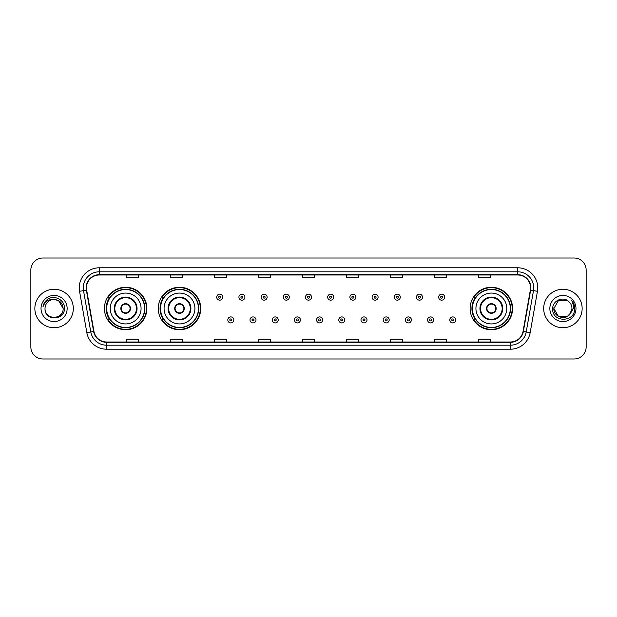 <?xml version="1.0" encoding="UTF-8"?>
<svg xmlns="http://www.w3.org/2000/svg" width="617" height="617" viewBox="0 0 617 617"><rect width="100%" height="100%" fill="white"/><g stroke="black" fill="none" stroke-linecap="round" stroke-linejoin="round"><path stroke-width="0.93" d="M470.123 308.5A21.233 21.233 0 0 0 491.356 329.733A21.233 21.233 0 0 0 512.588 308.5A21.233 21.233 0 0 0 491.356 287.267A21.233 21.233 0 0 0 470.123 308.5M158.253 308.5A21.233 21.233 0 0 0 179.493 329.733A21.233 21.233 0 0 0 200.726 308.5A21.233 21.233 0 0 0 179.493 287.267A21.233 21.233 0 0 0 158.253 308.5M104.412 308.5A21.233 21.233 0 0 0 125.644 329.733A21.233 21.233 0 0 0 146.877 308.5A21.233 21.233 0 0 0 125.644 287.267A21.233 21.233 0 0 0 104.412 308.5M109.502 319.321A19.428 19.428 0 0 1 109.502 297.679M163.351 319.321A19.428 19.428 0 0 1 163.351 297.679M475.213 319.321A19.428 19.428 0 0 1 475.213 297.679M30.85 270.038L30.85 346.962A12.016 12.016 0 0 0 42.866 358.978L574.134 358.978A12.016 12.016 0 0 0 586.15 346.962L586.15 270.038A12.016 12.016 0 0 0 574.134 258.022L42.866 258.022A12.016 12.016 0 0 0 30.85 270.038L30.85 346.962M34.853 308.5A19.235 19.235 0 0 0 54.088 327.735A19.235 19.235 0 0 0 73.315 308.5A19.235 19.235 0 0 0 54.088 289.265A19.235 19.235 0 0 0 34.853 308.5A19.235 19.235 0 0 0 54.088 327.735A19.235 19.235 0 0 0 73.315 308.5A19.235 19.235 0 0 0 54.088 289.265A19.235 19.235 0 0 0 34.853 308.5M543.685 308.5A19.235 19.235 0 0 0 562.912 327.735A19.235 19.235 0 0 0 582.147 308.5A19.235 19.235 0 0 0 562.912 289.265A19.235 19.235 0 0 0 543.685 308.5A19.235 19.235 0 0 0 562.912 327.735A19.235 19.235 0 0 0 582.147 308.5A19.235 19.235 0 0 0 562.912 289.265A19.235 19.235 0 0 0 543.685 308.5M86.457 287.823A12.818 12.818 0 0 1 99.283 275.005L517.717 275.005A12.818 12.818 0 0 1 530.342 290.052L523.054 331.398A12.818 12.818 0 0 1 510.429 341.995L106.571 341.995A12.818 12.818 0 0 1 93.946 331.398L86.658 290.052A12.818 12.818 0 0 1 86.457 287.823M86.141 287.823A13.142 13.142 0 0 0 86.341 290.106L93.63 331.452A13.142 13.142 0 0 0 106.571 342.312L510.429 342.312A13.142 13.142 0 0 0 523.37 331.452L530.659 290.106A13.142 13.142 0 0 0 517.717 274.688L99.283 274.688A13.142 13.142 0 0 0 86.141 287.823M79.554 291.309A20.029 20.029 0 0 1 99.283 267.793L517.717 267.793A20.029 20.029 0 0 1 537.446 291.309L530.157 332.656A20.029 20.029 0 0 1 510.429 349.207L106.571 349.207A20.029 20.029 0 0 1 86.843 332.656L79.554 291.309L83.496 290.607A16.027 16.027 0 0 1 99.283 271.804L517.717 271.804A16.027 16.027 0 0 1 533.504 290.607L526.208 331.954A16.027 16.027 0 0 1 510.429 345.196L106.571 345.196A16.027 16.027 0 0 1 90.792 331.954L83.496 290.607A16.027 16.027 0 0 1 83.256 287.823M574.134 258.022L42.866 258.022M42.866 358.978L574.134 358.978M586.15 346.962L586.15 270.038M523.37 331.452L526.208 331.954L533.504 290.607L537.446 291.309M302.492 275.005L302.492 277.719L314.508 277.719L314.508 275.005M258.415 275.005L258.415 277.719L270.439 277.719L270.439 275.005M214.346 275.005L214.346 277.719L226.37 277.719L226.37 275.005M170.277 275.005L170.277 277.719L182.293 277.719L182.293 275.005M126.207 275.005L126.207 277.719L138.223 277.719L138.223 275.005M346.561 275.005L346.561 277.719L358.585 277.719L358.585 275.005M390.63 275.005L390.63 277.719L402.654 277.719L402.654 275.005M434.707 275.005L434.707 277.719L446.723 277.719L446.723 275.005M478.777 275.005L478.777 277.719L490.793 277.719L490.793 275.005M314.508 341.995L314.508 339.281L302.492 339.281L302.492 341.995M270.439 341.995L270.439 339.281L258.415 339.281L258.415 341.995M226.37 341.995L226.37 339.281L214.346 339.281L214.346 341.995M182.293 341.995L182.293 339.281L170.277 339.281L170.277 341.995M138.223 341.995L138.223 339.281L126.207 339.281L126.207 341.995M358.585 341.995L358.585 339.281L346.561 339.281L346.561 341.995M402.654 341.995L402.654 339.281L390.63 339.281L390.63 341.995M446.723 341.995L446.723 339.281L434.707 339.281L434.707 341.995M490.793 341.995L490.793 339.281L478.777 339.281L478.777 341.995M45.033 308.5A9.054 9.054 0 0 1 54.088 299.446C59.587 299.978 62.61 303.001 63.142 308.5L58.615 300.656L54.088 299.446L58.615 300.656L63.142 308.5L58.615 300.656L54.088 299.446L58.615 300.656L63.142 308.5L58.615 300.656L54.088 299.446L58.615 300.656L63.142 308.5C63.698 320.184 44.478 320.184 45.033 308.5C44.185 321.156 64.824 320.863 64.415 308.5C65.117 299.839 53.864 294.224 47.2 299.631C44.848 301.52 43.437 303.942 42.974 306.911C44.84 301.597 48.542 299.114 54.088 299.446L58.615 300.656L63.142 308.5C63.698 320.184 44.478 320.184 45.033 308.5C44.478 320.184 63.698 320.184 63.142 308.5C63.62 316.76 51.728 320.855 47.008 314.153M41.023 308.5A13.065 13.065 0 0 0 54.088 321.565A13.065 13.065 0 0 0 67.153 308.5A13.065 13.065 0 0 0 54.088 295.435A13.065 13.065 0 0 0 41.023 308.5M110.219 308.5A15.425 15.425 0 0 1 125.644 293.075A15.425 15.425 0 0 1 141.069 308.5A15.425 15.425 0 0 1 125.644 323.925A15.425 15.425 0 0 1 110.219 308.5A15.425 15.425 0 0 0 125.644 323.925A15.425 15.425 0 0 0 141.069 308.5M114.824 308.5A10.821 10.821 0 0 0 125.644 319.321A10.821 10.821 0 0 0 136.465 308.5A10.821 10.821 0 0 0 125.644 297.679A10.821 10.821 0 0 0 114.824 308.5M109.741 297.679A19.235 19.235 0 0 0 109.741 319.321M144.594 308.5A18.95 18.95 0 0 0 125.644 289.55A18.95 18.95 0 0 0 106.695 308.5A18.95 18.95 0 0 0 125.644 327.45A18.95 18.95 0 0 0 144.594 308.5M120.839 308.5A4.805 4.805 0 0 0 125.644 313.305A4.805 4.805 0 0 0 130.449 308.5A4.805 4.805 0 0 0 125.644 303.695A4.805 4.805 0 0 0 120.839 308.5M146.476 308.5A20.831 20.831 0 0 1 107.836 319.321L109.772 319.321A19.212 19.212 0 0 0 144.856 308.546A19.212 19.212 0 0 0 109.772 297.679L107.836 297.679A20.831 20.831 0 0 1 146.476 308.5M120.986 307.297L121.156 307.297A4.651 4.651 0 0 1 130.133 307.297L129.886 307.297A4.404 4.404 0 0 1 125.644 312.904A4.404 4.404 0 0 1 121.402 307.297A4.404 4.404 0 0 1 129.886 307.297L130.295 307.297M130.295 309.703L130.133 309.703A4.651 4.651 0 0 1 121.156 309.703L120.986 309.703M567.439 316.344A9.054 9.054 0 0 0 571.967 308.5C571.92 305.77 570.879 303.487 568.843 301.659C563.275 295.828 552.585 300.633 552.685 308.5C551.667 322.483 574.334 322.845 574.705 309.179L574.72 308.5C574.689 305.531 573.702 302.924 571.758 300.672C573.239 303.101 573.756 305.708 573.316 308.5L569.915 314.238L571.967 308.5M558.385 316.344L567.439 316.344L569.807 314.369L567.439 316.344L558.385 316.344L553.858 308.5L558.385 316.344L567.439 316.344L570.956 312.657L567.439 316.344L558.385 316.344L553.858 308.5L558.385 300.656L567.439 300.656L568.843 301.659L567.439 300.656L558.385 300.656L553.858 308.5L558.385 300.656L567.439 300.656L568.843 301.659L567.439 300.656L558.385 300.656L553.858 308.5L553.958 307.158M569.807 314.369L567.439 316.344L558.385 316.344L553.858 308.5L558.385 316.344L567.439 316.344L569.807 314.369L567.609 316.243M570.956 312.657L567.439 316.344L558.385 316.344L553.858 308.5L558.385 316.344L567.439 316.344L569.869 314.3M553.858 308.5C553.395 316.529 564.748 320.763 569.668 314.531L569.915 314.238M549.847 308.5A13.065 13.065 0 0 0 562.912 321.565A13.065 13.065 0 0 0 575.977 308.5A13.065 13.065 0 0 0 562.912 295.435A13.065 13.065 0 0 0 549.847 308.5M571.843 300.772L574.72 308.839M164.068 308.5A15.425 15.425 0 0 1 179.493 293.075A15.425 15.425 0 0 1 194.918 308.5A15.425 15.425 0 0 1 179.493 323.925A15.425 15.425 0 0 1 164.068 308.5A15.425 15.425 0 0 0 179.493 323.925A15.425 15.425 0 0 0 194.918 308.5M168.672 308.5A10.821 10.821 0 0 0 179.493 319.321A10.821 10.821 0 0 0 190.306 308.5A10.821 10.821 0 0 0 179.493 297.679A10.821 10.821 0 0 0 168.672 308.5M163.59 297.679A19.235 19.235 0 0 0 163.59 319.321M198.443 308.5A18.95 18.95 0 0 0 179.493 289.55A18.95 18.95 0 0 0 160.543 308.5A18.95 18.95 0 0 0 179.493 327.45A18.95 18.95 0 0 0 198.443 308.5M174.68 308.5A4.805 4.805 0 0 0 179.493 313.305A4.805 4.805 0 0 0 184.298 308.5A4.805 4.805 0 0 0 179.493 303.695A4.805 4.805 0 0 0 174.68 308.5M200.324 308.5A20.831 20.831 0 0 1 161.685 319.321L163.613 319.321A19.212 19.212 0 0 0 198.697 308.546A19.212 19.212 0 0 0 163.613 297.679L161.685 297.679A20.831 20.831 0 0 1 200.324 308.5M174.835 307.297L174.997 307.297A4.651 4.651 0 0 1 183.982 307.297L183.727 307.297A4.404 4.404 0 0 1 179.493 312.904A4.404 4.404 0 0 1 175.251 307.297A4.404 4.404 0 0 1 183.727 307.297L184.144 307.297M184.144 309.703L183.982 309.703A4.651 4.651 0 0 1 174.997 309.703L174.835 309.703M475.931 308.5A15.425 15.425 0 0 1 491.356 293.075A15.425 15.425 0 0 1 506.781 308.5A15.425 15.425 0 0 1 491.356 323.925A15.425 15.425 0 0 1 475.931 308.5A15.425 15.425 0 0 0 491.356 323.925A15.425 15.425 0 0 0 506.781 308.5M480.535 308.5A10.821 10.821 0 0 0 491.356 319.321A10.821 10.821 0 0 0 502.176 308.5A10.821 10.821 0 0 0 491.356 297.679A10.821 10.821 0 0 0 480.535 308.5M475.452 297.679A19.235 19.235 0 0 0 475.452 319.321M510.305 308.5A18.95 18.95 0 0 0 491.356 289.55A18.95 18.95 0 0 0 472.406 308.5A18.95 18.95 0 0 0 491.356 327.45A18.95 18.95 0 0 0 510.305 308.5M486.551 308.5A4.805 4.805 0 0 0 491.356 313.305A4.805 4.805 0 0 0 496.161 308.5A4.805 4.805 0 0 0 491.356 303.695A4.805 4.805 0 0 0 486.551 308.5M512.187 308.5A20.831 20.831 0 0 1 473.548 319.321L475.483 319.321A19.212 19.212 0 0 0 510.567 308.546A19.212 19.212 0 0 0 475.483 297.679L473.548 297.679A20.831 20.831 0 0 1 512.187 308.5M486.705 307.297L486.867 307.297A4.651 4.651 0 0 1 495.844 307.297L495.598 307.297A4.404 4.404 0 0 1 491.356 312.904A4.404 4.404 0 0 1 487.114 307.297A4.404 4.404 0 0 1 495.598 307.297L496.014 307.297M496.014 309.703L495.598 309.703A4.404 4.404 0 0 1 487.114 309.703L486.705 309.703M495.598 309.703L495.844 309.703A4.651 4.651 0 0 1 486.867 309.703L487.114 309.703M222.722 297.163A3.008 3.008 0 0 1 219.714 300.163A3.008 3.008 0 0 1 216.714 297.163A3.008 3.008 0 0 1 219.714 294.155A3.008 3.008 0 0 1 222.722 297.163A3.008 3.008 0 0 0 219.714 294.155A3.008 3.008 0 0 0 216.714 297.163M244.918 297.163A3.008 3.008 0 0 1 241.91 300.163A3.008 3.008 0 0 1 238.91 297.163A3.008 3.008 0 0 1 241.91 294.155A3.008 3.008 0 0 1 244.918 297.163A3.008 3.008 0 0 0 241.91 294.155A3.008 3.008 0 0 0 238.91 297.163M267.115 297.163A3.008 3.008 0 0 1 264.107 300.163A3.008 3.008 0 0 1 261.107 297.163A3.008 3.008 0 0 1 264.107 294.155A3.008 3.008 0 0 1 267.115 297.163A3.008 3.008 0 0 0 264.107 294.155A3.008 3.008 0 0 0 261.107 297.163M289.311 297.163A3.008 3.008 0 0 1 286.303 300.163A3.008 3.008 0 0 1 283.296 297.163A3.008 3.008 0 0 1 286.303 294.155A3.008 3.008 0 0 1 289.311 297.163A3.008 3.008 0 0 0 286.303 294.155A3.008 3.008 0 0 0 283.296 297.163M311.508 297.163A3.008 3.008 0 0 1 308.5 300.163A3.008 3.008 0 0 1 305.492 297.163A3.008 3.008 0 0 1 308.5 294.155A3.008 3.008 0 0 1 311.508 297.163A3.008 3.008 0 0 0 308.5 294.155A3.008 3.008 0 0 0 305.492 297.163M333.704 297.163A3.008 3.008 0 0 1 330.697 300.163A3.008 3.008 0 0 1 327.689 297.163A3.008 3.008 0 0 1 330.697 294.155A3.008 3.008 0 0 1 333.704 297.163A3.008 3.008 0 0 0 330.697 294.155A3.008 3.008 0 0 0 327.689 297.163M355.893 297.163A3.008 3.008 0 0 1 352.893 300.163A3.008 3.008 0 0 1 349.885 297.163A3.008 3.008 0 0 1 352.893 294.155A3.008 3.008 0 0 1 355.893 297.163A3.008 3.008 0 0 0 352.893 294.155A3.008 3.008 0 0 0 349.885 297.163M378.09 297.163A3.008 3.008 0 0 1 375.09 300.163A3.008 3.008 0 0 1 372.082 297.163A3.008 3.008 0 0 1 375.09 294.155A3.008 3.008 0 0 1 378.09 297.163A3.008 3.008 0 0 0 375.09 294.155A3.008 3.008 0 0 0 372.082 297.163M400.286 297.163A3.008 3.008 0 0 1 397.286 300.163A3.008 3.008 0 0 1 394.278 297.163A3.008 3.008 0 0 1 397.286 294.155A3.008 3.008 0 0 1 400.286 297.163A3.008 3.008 0 0 0 397.286 294.155A3.008 3.008 0 0 0 394.278 297.163M422.483 297.163A3.008 3.008 0 0 1 419.483 300.163A3.008 3.008 0 0 1 416.475 297.163A3.008 3.008 0 0 1 419.483 294.155A3.008 3.008 0 0 1 422.483 297.163A3.008 3.008 0 0 0 419.483 294.155A3.008 3.008 0 0 0 416.475 297.163M444.68 297.163A3.008 3.008 0 0 1 441.679 300.163A3.008 3.008 0 0 1 438.672 297.163A3.008 3.008 0 0 1 441.679 294.155A3.008 3.008 0 0 1 444.68 297.163A3.008 3.008 0 0 0 441.679 294.155A3.008 3.008 0 0 0 438.672 297.163M227.812 319.922A3.008 3.008 0 0 1 230.812 316.914A3.008 3.008 0 0 1 233.82 319.922A3.008 3.008 0 0 1 230.812 322.922A3.008 3.008 0 0 1 227.812 319.922A3.008 3.008 0 0 0 230.812 322.922A3.008 3.008 0 0 0 233.82 319.922M250.008 319.922A3.008 3.008 0 0 1 253.009 316.914A3.008 3.008 0 0 1 256.016 319.922A3.008 3.008 0 0 1 253.009 322.922A3.008 3.008 0 0 1 250.008 319.922A3.008 3.008 0 0 0 253.009 322.922A3.008 3.008 0 0 0 256.016 319.922M272.205 319.922A3.008 3.008 0 0 1 275.205 316.914A3.008 3.008 0 0 1 278.213 319.922A3.008 3.008 0 0 1 275.205 322.922A3.008 3.008 0 0 1 272.205 319.922A3.008 3.008 0 0 0 275.205 322.922A3.008 3.008 0 0 0 278.213 319.922M294.394 319.922A3.008 3.008 0 0 1 297.402 316.914A3.008 3.008 0 0 1 300.41 319.922A3.008 3.008 0 0 1 297.402 322.922A3.008 3.008 0 0 1 294.394 319.922A3.008 3.008 0 0 0 297.402 322.922A3.008 3.008 0 0 0 300.41 319.922M316.59 319.922A3.008 3.008 0 0 1 319.598 316.914A3.008 3.008 0 0 1 322.606 319.922A3.008 3.008 0 0 1 319.598 322.922A3.008 3.008 0 0 1 316.59 319.922A3.008 3.008 0 0 0 319.598 322.922A3.008 3.008 0 0 0 322.606 319.922M338.787 319.922A3.008 3.008 0 0 1 341.795 316.914A3.008 3.008 0 0 1 344.795 319.922A3.008 3.008 0 0 1 341.795 322.922A3.008 3.008 0 0 1 338.787 319.922A3.008 3.008 0 0 0 341.795 322.922A3.008 3.008 0 0 0 344.795 319.922M360.984 319.922A3.008 3.008 0 0 1 363.991 316.914A3.008 3.008 0 0 1 366.992 319.922A3.008 3.008 0 0 1 363.991 322.922A3.008 3.008 0 0 1 360.984 319.922A3.008 3.008 0 0 0 363.991 322.922A3.008 3.008 0 0 0 366.992 319.922M383.18 319.922A3.008 3.008 0 0 1 386.188 316.914A3.008 3.008 0 0 1 389.188 319.922A3.008 3.008 0 0 1 386.188 322.922A3.008 3.008 0 0 1 383.18 319.922A3.008 3.008 0 0 0 386.188 322.922A3.008 3.008 0 0 0 389.188 319.922M405.377 319.922A3.008 3.008 0 0 1 408.385 316.914A3.008 3.008 0 0 1 411.385 319.922A3.008 3.008 0 0 1 408.385 322.922A3.008 3.008 0 0 1 405.377 319.922A3.008 3.008 0 0 0 408.385 322.922A3.008 3.008 0 0 0 411.385 319.922M427.573 319.922A3.008 3.008 0 0 1 430.581 316.914A3.008 3.008 0 0 1 433.581 319.922A3.008 3.008 0 0 1 430.581 322.922A3.008 3.008 0 0 1 427.573 319.922A3.008 3.008 0 0 0 430.581 322.922A3.008 3.008 0 0 0 433.581 319.922M449.77 319.922A3.008 3.008 0 0 1 452.77 316.914A3.008 3.008 0 0 1 455.778 319.922A3.008 3.008 0 0 1 452.77 322.922A3.008 3.008 0 0 1 449.77 319.922A3.008 3.008 0 0 0 452.77 322.922A3.008 3.008 0 0 0 455.778 319.922M517.717 267.793L517.717 274.688M83.496 290.607L86.341 290.106M106.571 349.207L106.571 342.312M510.429 342.312L510.429 349.207M86.843 332.656L93.63 331.452M530.659 290.106L533.504 290.607M99.283 267.793L99.283 274.688M526.208 331.954L530.157 332.656M137.059 308.5A11.422 11.422 0 0 0 125.644 297.078A11.422 11.422 0 0 0 114.222 308.5A11.422 11.422 0 0 0 125.644 319.922A11.422 11.422 0 0 0 137.059 308.5M190.908 308.5A11.422 11.422 0 0 0 179.493 297.078A11.422 11.422 0 0 0 168.071 308.5A11.422 11.422 0 0 0 179.493 319.922A11.422 11.422 0 0 0 190.908 308.5M502.778 308.5A11.422 11.422 0 0 0 491.356 297.078A11.422 11.422 0 0 0 479.941 308.5A11.422 11.422 0 0 0 491.356 319.922A11.422 11.422 0 0 0 502.778 308.5M218.711 297.163A1.003 1.003 0 0 0 219.714 298.165A1.003 1.003 0 0 0 220.716 297.163A1.003 1.003 0 0 0 219.714 296.16A1.003 1.003 0 0 0 218.711 297.163M240.908 297.163A1.003 1.003 0 0 0 241.91 298.165A1.003 1.003 0 0 0 242.913 297.163A1.003 1.003 0 0 0 241.91 296.16A1.003 1.003 0 0 0 240.908 297.163M263.104 297.163A1.003 1.003 0 0 0 264.107 298.165A1.003 1.003 0 0 0 265.109 297.163A1.003 1.003 0 0 0 264.107 296.16A1.003 1.003 0 0 0 263.104 297.163M285.301 297.163A1.003 1.003 0 0 0 286.303 298.165A1.003 1.003 0 0 0 287.306 297.163A1.003 1.003 0 0 0 286.303 296.16A1.003 1.003 0 0 0 285.301 297.163M307.497 297.163A1.003 1.003 0 0 0 308.5 298.165A1.003 1.003 0 0 0 309.503 297.163A1.003 1.003 0 0 0 308.5 296.16A1.003 1.003 0 0 0 307.497 297.163M329.694 297.163A1.003 1.003 0 0 0 330.697 298.165A1.003 1.003 0 0 0 331.699 297.163A1.003 1.003 0 0 0 330.697 296.16A1.003 1.003 0 0 0 329.694 297.163M351.891 297.163A1.003 1.003 0 0 0 352.893 298.165A1.003 1.003 0 0 0 353.896 297.163A1.003 1.003 0 0 0 352.893 296.16A1.003 1.003 0 0 0 351.891 297.163M374.087 297.163A1.003 1.003 0 0 0 375.09 298.165A1.003 1.003 0 0 0 376.092 297.163A1.003 1.003 0 0 0 375.09 296.16A1.003 1.003 0 0 0 374.087 297.163M396.284 297.163A1.003 1.003 0 0 0 397.286 298.165A1.003 1.003 0 0 0 398.289 297.163A1.003 1.003 0 0 0 397.286 296.16A1.003 1.003 0 0 0 396.284 297.163M418.48 297.163A1.003 1.003 0 0 0 419.483 298.165A1.003 1.003 0 0 0 420.478 297.163A1.003 1.003 0 0 0 419.483 296.16A1.003 1.003 0 0 0 418.48 297.163M440.677 297.163A1.003 1.003 0 0 0 441.679 298.165A1.003 1.003 0 0 0 442.674 297.163A1.003 1.003 0 0 0 441.679 296.16A1.003 1.003 0 0 0 440.677 297.163M231.815 319.922A1.003 1.003 0 0 0 230.812 318.92A1.003 1.003 0 0 0 229.809 319.922A1.003 1.003 0 0 0 230.812 320.917A1.003 1.003 0 0 0 231.815 319.922M254.011 319.922A1.003 1.003 0 0 0 253.009 318.92A1.003 1.003 0 0 0 252.006 319.922A1.003 1.003 0 0 0 253.009 320.917A1.003 1.003 0 0 0 254.011 319.922M276.208 319.922A1.003 1.003 0 0 0 275.205 318.92A1.003 1.003 0 0 0 274.203 319.922A1.003 1.003 0 0 0 275.205 320.917A1.003 1.003 0 0 0 276.208 319.922M298.404 319.922A1.003 1.003 0 0 0 297.402 318.92A1.003 1.003 0 0 0 296.399 319.922A1.003 1.003 0 0 0 297.402 320.917A1.003 1.003 0 0 0 298.404 319.922M320.601 319.922A1.003 1.003 0 0 0 319.598 318.92A1.003 1.003 0 0 0 318.596 319.922A1.003 1.003 0 0 0 319.598 320.917A1.003 1.003 0 0 0 320.601 319.922M342.797 319.922A1.003 1.003 0 0 0 341.795 318.92A1.003 1.003 0 0 0 340.792 319.922A1.003 1.003 0 0 0 341.795 320.917A1.003 1.003 0 0 0 342.797 319.922M364.994 319.922A1.003 1.003 0 0 0 363.991 318.92A1.003 1.003 0 0 0 362.989 319.922A1.003 1.003 0 0 0 363.991 320.917A1.003 1.003 0 0 0 364.994 319.922M387.191 319.922A1.003 1.003 0 0 0 386.188 318.92A1.003 1.003 0 0 0 385.185 319.922A1.003 1.003 0 0 0 386.188 320.917A1.003 1.003 0 0 0 387.191 319.922M409.387 319.922A1.003 1.003 0 0 0 408.385 318.92A1.003 1.003 0 0 0 407.382 319.922A1.003 1.003 0 0 0 408.385 320.917A1.003 1.003 0 0 0 409.387 319.922M431.576 319.922A1.003 1.003 0 0 0 430.581 318.92A1.003 1.003 0 0 0 429.579 319.922A1.003 1.003 0 0 0 430.581 320.917A1.003 1.003 0 0 0 431.576 319.922M453.773 319.922A1.003 1.003 0 0 0 452.77 318.92A1.003 1.003 0 0 0 451.775 319.922A1.003 1.003 0 0 0 452.77 320.917A1.003 1.003 0 0 0 453.773 319.922"/></g></svg>
